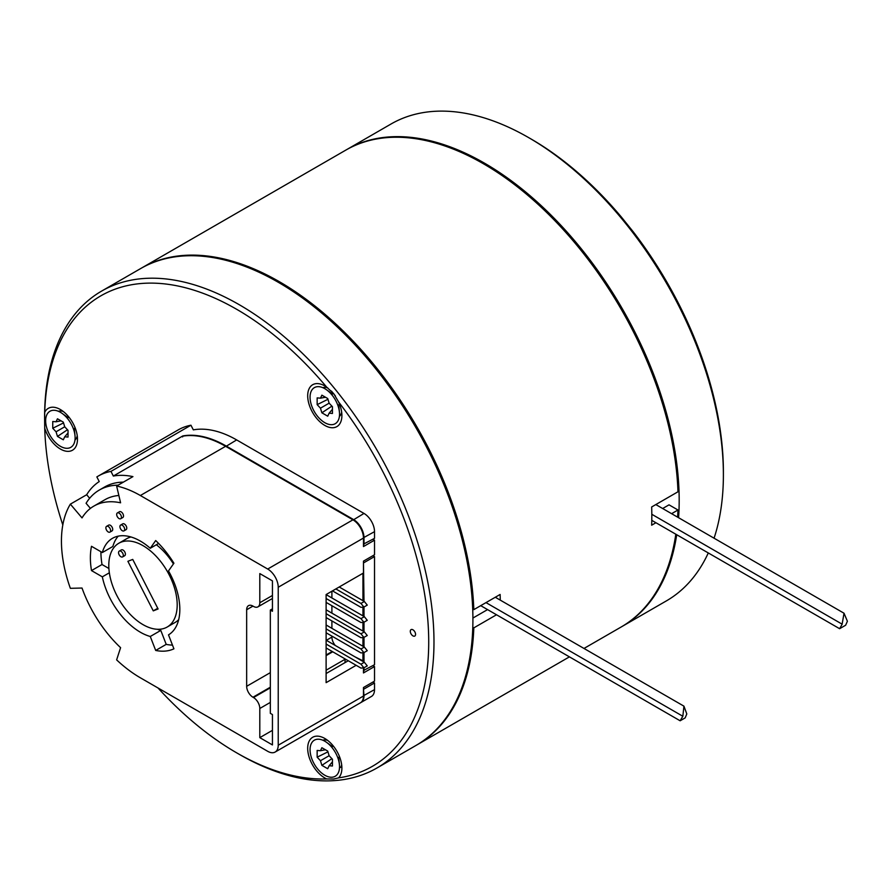 <?xml version="1.0" encoding="UTF-8"?>
<svg xmlns="http://www.w3.org/2000/svg" width="892" height="892" viewBox="0 0 892 892"><rect width="100%" height="100%" fill="white"/><g stroke="black" fill="none" stroke-linecap="round" stroke-linejoin="round"><path stroke-width="1.34" d="M655.921 522.734L651.662 525.198A275.338 158.966 60 0 0 651.818 516.178A275.338 158.966 60 0 0 651.662 506.968L677.976 491.782A275.338 158.966 -120 0 0 554.289 220.09A275.338 158.966 -120 0 0 345.773 150.135L141.616 268.013A275.338 158.966 -120 0 0 141.092 268.314M671.609 513.68L677.976 510.012A275.338 158.966 60 0 1 677.608 517.148M675.813 534.219A275.338 158.966 60 0 1 621.111 627.031L583.992 648.451M677.976 510.012L669.022 504.839L662.656 508.518M472.916 618.056L487.567 609.604M416.419 745.199A275.338 158.966 60 0 0 416.943 744.898A275.338 158.966 60 0 0 473.808 627.879L496.521 614.766M472.715 609.013L473.808 609.649L500.122 594.462A275.338 158.966 60 0 1 500.256 600.104M473.808 627.879L472.793 627.299M473.808 609.649A275.338 158.966 -120 0 0 350.121 337.957A275.338 158.966 -120 0 0 141.616 268.013M686.795 713.934L685.179 717.87L680.161 720.769L682.848 716.209L683.93 706.141L686.795 713.934M651.818 514.283L842.137 624.166L844.022 613.239L847.4 621.256L845.638 625.225L839.617 628.704L842.171 624.188L651.818 514.294M651.784 520.348L839.617 628.704M62.808 524.953A271.614 156.814 60 0 1 44.723 428.171L44.6 417.144A275.338 158.966 60 0 1 101.621 291.093L140.557 268.615A275.338 158.966 60 0 1 352.73 342.383A275.338 158.966 60 0 1 472.916 619.461A275.338 158.966 -120 0 1 415.895 745.511L376.959 767.99A275.338 158.966 60 0 1 239.29 754.353L236.659 752.837A271.614 156.814 60 0 1 158.018 687.988M101.621 291.093A275.338 158.966 60 0 1 313.794 364.861A275.338 158.966 60 0 1 433.98 641.95A275.338 158.966 60 0 1 376.959 767.99M44.6 419.418L44.723 412.327A271.614 156.814 60 0 1 326.684 387.139L333.675 393.595L338.57 401.924A271.614 156.814 60 0 1 428.717 641.95A271.614 156.814 60 0 1 338.57 777.88A24.184 13.96 -120 0 0 341.892 768.09A24.184 13.96 -120 0 0 324.8 738.476A24.184 13.96 -120 0 0 316.247 736.179A24.184 13.96 -120 0 0 308.543 755A24.184 13.96 -120 0 0 326.684 778.939A271.614 156.814 60 0 1 236.659 752.837M339.395 416.441A16.747 9.667 -120 0 0 341.658 412.082M326.684 387.139A24.184 13.96 -120 0 0 324.8 385.924A24.184 13.96 -120 0 0 308.275 391.03A24.184 13.96 -120 0 0 316.247 417.835A24.184 13.96 -120 0 0 341.892 415.549A24.184 13.96 -120 0 0 338.57 401.924M63.265 411.48A16.747 9.667 -120 0 0 58.359 411.268M74.984 440.057A16.747 9.667 -120 0 0 77.247 435.709M327.743 387.886A16.747 9.667 -120 0 0 322.77 387.652M331.49 391.142A263.43 152.086 60 0 1 335.403 395.948M327.665 740.416A16.747 9.667 -120 0 0 324.142 739.925A16.747 9.667 -120 0 0 322.77 740.204M339.506 767.577A263.43 152.086 60 0 0 340.644 767.421A16.747 9.667 -120 0 0 341.658 764.634M44.723 428.171A24.184 13.96 -120 0 0 63.889 450.638A24.184 13.96 -120 0 0 77.481 439.165A24.184 13.96 -120 0 0 60.388 409.54A24.184 13.96 -120 0 0 44.723 412.327M415.56 634.357A3.724 2.152 -120 0 0 412.929 629.797A3.724 2.152 -120 0 0 410.298 631.313A3.724 2.152 -120 0 0 412.929 635.873A3.724 2.152 -120 0 0 415.56 634.357M338.57 777.88L333.675 779.028L326.684 778.939M621.635 626.719A275.338 158.966 -120 0 0 622.159 626.418A275.338 158.966 -120 0 0 676.705 534.732M678.578 517.717A275.338 158.966 -120 0 0 679.18 500.379A275.338 158.966 60 0 0 559.005 223.29A275.338 158.966 60 0 0 346.832 149.533A275.338 158.966 60 0 0 346.308 149.834M622.159 626.418L666.357 600.907A275.338 158.966 -120 0 0 708.281 552.962M714.068 538.199A275.338 158.966 -120 0 0 723.39 474.856L723.39 471.823A271.614 156.814 -120 0 0 633.242 231.797L621.345 217.012A271.614 156.814 -120 0 0 531.331 139.163L528.7 137.647A275.338 158.966 -120 0 0 391.03 124.01L346.832 149.533M723.39 474.856A275.338 158.966 -120 0 0 528.7 137.647M45.648 420.79A20.839 12.031 60 0 1 62.195 413.453A20.839 12.031 60 0 1 75.006 435.642A20.839 12.031 60 0 1 75.118 437.794A20.839 12.031 -120 0 1 60.388 446.301A20.839 12.031 -120 0 1 45.648 420.79M63.31 439.801L57.467 436.422L56.051 431.795L52.751 428.249L52.751 421.503L56.051 421.782L57.467 418.783L63.31 422.15L64.715 426.789L68.026 430.334L68.026 437.069L64.715 436.801L63.31 439.801M57.467 436.422L66.755 430.234M56.051 431.795L64.715 426.789M52.751 428.249L62.752 423.31M56.051 421.782L61.057 420.857M64.715 436.801L68.026 432.932M310.059 397.163A20.839 12.031 60 0 1 326.606 389.837A20.839 12.031 60 0 1 339.417 412.026A20.839 12.031 60 0 1 339.529 414.178A20.839 12.031 -120 0 1 324.8 422.685A20.839 12.031 -120 0 1 310.059 397.163M327.721 416.185L321.878 412.806L320.462 408.179L317.151 404.633L317.151 397.888L320.462 398.167L321.878 395.167L327.721 398.534L329.126 403.173L332.437 406.707L332.437 413.453L329.126 413.174L327.721 416.185M321.878 412.806L331.166 406.618M320.462 408.179L329.126 403.173M317.151 404.633L327.163 399.683M320.462 398.167L325.468 397.241M329.126 413.174L332.437 409.305M310.059 749.715A20.839 12.031 60 0 1 326.606 742.389A20.839 12.031 60 0 1 339.417 764.567A20.839 12.031 60 0 1 339.529 766.73A20.839 12.031 -120 0 1 324.8 775.237A20.839 12.031 -120 0 1 310.059 749.715M327.721 768.726L321.878 765.358L320.462 760.72L317.151 757.185L317.151 750.44L320.462 750.718L321.878 747.719L327.721 751.086L329.126 755.725L332.437 759.259L332.437 766.005L329.126 765.726L327.721 768.726M321.878 765.358L331.166 759.17M320.462 760.72L329.126 755.725M317.151 757.185L327.163 752.235M320.462 750.718L325.468 749.782M329.126 765.726L332.437 761.857M363.468 562.963L374.517 556.575L374.517 664.73L363.468 670.505M363.468 562.35L363.992 601.297M363.992 607.006L363.992 616.483M363.992 622.203L363.992 631.681M363.992 637.39L363.992 646.867M363.992 652.576L363.992 662.054M363.992 667.774L363.992 670.806M363.468 689.338L374.517 682.96L374.517 689.639A14.885 8.597 60 0 1 371.44 696.451L360.914 702.528A14.885 8.597 -120 0 0 363.992 695.715L363.468 688.736M374.517 682.96L372.945 682.046M372.945 555.671L374.517 556.575M363.992 544.432L363.992 537.742A14.885 8.597 -120 0 0 353.477 519.512L226.133 446A111.623 64.447 -120 0 0 182.804 435.943L113.34 476.049L110.965 471.389A116.83 67.457 -120 0 0 98.265 476.06L178.244 429.888A116.83 67.457 60 0 1 190.944 425.216L193.33 429.866A111.623 64.447 60 0 1 236.659 439.923L363.992 513.435A14.885 8.597 60 0 1 374.517 531.665L374.517 538.355L363.468 544.12M182.804 435.943L182.615 436.913M355.005 656.858L363.468 661.083L363.468 661.752M363.468 667.863L363.468 672.936L374.517 666.558L372.945 665.644M374.517 666.558L374.517 681.131L363.468 687.52L363.468 696.028A14.885 8.597 60 0 1 360.39 702.84L275.149 752.045A14.885 8.597 -120 0 0 278.226 745.233L278.226 587.259A14.885 8.597 -120 0 0 267.7 569.04L140.367 495.517A111.623 64.447 -120 0 0 116.629 486.028L120.587 502.798A93.013 53.71 -120 0 0 93.861 506.098A93.013 53.71 -120 0 0 82.019 517.906L70.356 504.147A111.623 64.447 -120 0 0 61.437 541.087A111.623 64.447 -120 0 0 70.356 588.319L82.019 588.04A93.013 53.71 -120 0 0 120.587 647.67L116.629 659.879A111.623 64.447 -120 0 0 140.367 677.797L267.7 751.309A14.885 8.597 -120 0 0 275.149 752.045M182.28 436.244A111.623 64.447 60 0 1 225.609 446.301L352.942 519.824A14.885 8.597 60 0 1 363.468 538.043L363.468 546.551L374.517 540.173L374.517 554.757L363.468 561.135L363.468 572.987L326.115 594.551L326.115 682.659L356.153 665.309M335.258 645.462A8.931 5.151 -120 0 1 331.902 637.089L331.902 636.119M331.902 628.336L331.902 620.921M331.902 613.15L331.902 605.735M331.902 597.952L331.902 591.218M362.944 660.782L362.944 652.721M362.944 646.265L362.944 637.535M362.944 631.068L362.944 622.348M362.944 615.881L362.944 607.151M362.944 600.695L362.944 573.288M345.048 658.898A8.931 5.151 60 0 1 345.059 659.266L345.059 662.6M246.66 686.305L246.66 609.749A8.931 5.151 60 0 1 248.511 605.657A8.931 5.151 60 0 1 252.971 606.103L253.495 606.404A8.931 5.151 -120 0 0 257.966 606.839A8.931 5.151 -120 0 0 259.806 602.758L259.806 573.589L272.439 580.882L272.439 611.265L270.332 610.05L270.332 713.344L272.439 714.559L272.439 744.932L259.806 737.639L259.806 708.482A8.931 5.151 -120 0 0 253.495 697.544L252.971 697.232A8.931 5.151 60 0 1 246.66 686.305L270.332 672.635M272.439 730.347L259.806 737.639M106.572 526.336L108.679 525.12A3.345 1.929 60 0 1 111.255 526.012A3.345 1.929 60 0 1 112.715 529.38A3.345 1.929 60 0 1 112.024 530.918L109.917 532.134A3.345 1.929 -120 0 0 110.608 530.595A3.345 1.929 -120 0 0 109.147 527.228A3.345 1.929 -120 0 0 106.572 526.336A3.345 1.929 -120 0 0 105.88 527.863A3.345 1.929 -120 0 0 107.341 531.231A3.345 1.929 -120 0 0 109.917 532.134M120.621 525.076L122.717 523.86A3.345 1.929 60 0 1 125.304 524.764A3.345 1.929 60 0 1 126.764 528.131A3.345 1.929 60 0 1 126.073 529.658L123.966 530.874A3.345 1.929 -120 0 0 124.657 529.346A3.345 1.929 -120 0 0 123.196 525.979A3.345 1.929 -120 0 0 120.621 525.076A3.345 1.929 -120 0 0 119.918 526.615A3.345 1.929 -120 0 0 121.379 529.982A3.345 1.929 -120 0 0 123.966 530.874M117.376 512.933L119.483 511.718A3.345 1.929 60 0 1 122.059 512.61A3.345 1.929 60 0 1 123.52 515.977A3.345 1.929 60 0 1 122.828 517.516L120.721 518.731A3.345 1.929 -120 0 0 121.424 517.193A3.345 1.929 -120 0 0 119.952 513.825A3.345 1.929 -120 0 0 117.376 512.933A3.345 1.929 -120 0 0 116.685 514.461A3.345 1.929 -120 0 0 118.145 517.828A3.345 1.929 -120 0 0 120.721 518.731M108.891 568.483L102.022 564.513L91.497 570.59A70.691 40.82 60 0 1 90.382 557.801A70.691 40.82 60 0 1 91.497 546.294L102.335 552.549A55.806 32.224 60 0 1 112.459 538.322A55.806 32.224 60 0 1 150.269 548.268L155.687 540.552A70.691 40.82 60 0 1 173.918 563.231L168.499 570.936A55.806 32.224 60 0 1 179.827 609.437A55.806 32.224 60 0 1 168.499 634.859L173.918 648.818A70.691 40.82 60 0 1 155.687 650.446L150.269 636.487A55.806 32.224 60 0 1 102.335 576.845L109.348 572.798M91.497 570.59L102.335 576.845M116.629 486.028L132.941 476.618A111.623 64.447 -120 0 0 113.34 476.049M93.861 506.098L104.91 499.721A93.013 53.71 60 0 1 118.859 495.484M118.123 485.17A104.186 60.154 -120 0 0 99.324 490.054A104.186 60.154 -120 0 0 86.078 503.278L90.426 508.395M70.356 504.147L86.669 494.737L89.657 498.249M98.265 476.06A116.83 67.457 -120 0 0 96.849 476.919L99.235 481.568A111.623 64.447 -120 0 0 86.669 494.737M99.324 490.054L104.587 487.021A104.186 60.154 60 0 1 123.375 482.137M110.965 471.389L190.944 425.216M363.468 661.083L362.888 661.418M372.945 539.259L374.517 540.173M326.115 673.538L348.259 660.749M272.439 608.835L270.332 610.05M150.269 636.487L160.794 630.41L166.213 644.37L155.687 650.446M166.213 644.37A70.691 40.82 -120 0 0 172.479 645.106M157.371 629.273A55.806 32.224 -120 0 0 160.794 630.41M100.907 551.724L100.907 551.724A70.691 40.82 -120 0 0 102.022 564.513M102.335 552.549L112.86 546.473A55.806 32.224 -120 0 1 118.223 536.148M158.609 543.451L150.269 548.268M178.701 619.628A48.369 27.931 60 0 1 175.077 622.471L167.183 627.031A48.369 27.931 -120 0 0 177.196 604.888A48.369 27.931 -120 0 0 156.089 556.207A48.369 27.931 -120 0 0 118.814 543.25A48.369 27.931 -120 0 0 108.791 565.394A48.369 27.931 -120 0 0 129.909 614.064A48.369 27.931 -120 0 0 167.183 627.031M118.814 543.25L126.709 538.69A48.369 27.931 60 0 1 130.979 536.973M156.356 544.744A48.369 27.931 60 0 1 173.438 563.911M127.891 561.302L132.73 559.418L158.096 608.968L153.268 610.864L127.891 561.302M153.268 610.864L157.739 608.277M326.115 624.991L364.349 647.068L367.259 650.692L363.891 652.643L360.97 649.008L326.115 628.882M326.115 632.774L360.97 652.899L363.891 652.643M360.97 649.008L364.349 647.068M326.115 647.96L360.97 668.086L363.891 667.829L360.97 664.206L326.115 644.069M326.115 640.188L364.349 662.254L367.259 665.889L363.891 667.829M360.97 664.206L364.349 662.254M326.115 609.805L364.349 631.882L367.259 635.505L363.891 637.446L360.97 633.822L326.115 613.696M326.115 617.587L360.97 637.713L363.891 637.446M360.97 633.822L364.349 631.882M326.115 594.618L364.349 616.684L367.259 620.319L363.891 622.259L360.97 618.635L326.115 598.499M326.115 602.39L360.97 622.516L363.891 622.259M360.97 618.635L364.349 616.684M339.216 586.992L364.349 601.498L367.259 605.122L363.891 607.073L360.97 603.438L335.849 588.932M332.482 590.883L360.97 607.329L363.891 607.073M360.97 603.438L364.349 601.498M119.249 551.111L121.357 549.896A3.345 1.929 60 0 1 123.943 550.788A3.345 1.929 60 0 1 125.404 554.166A3.345 1.929 60 0 1 124.702 555.694L122.605 556.909A3.345 1.929 -120 0 0 123.297 555.382A3.345 1.929 -120 0 0 121.836 552.003A3.345 1.929 -120 0 0 119.249 551.111A3.345 1.929 -120 0 0 118.558 552.639A3.345 1.929 -120 0 0 120.019 556.017A3.345 1.929 -120 0 0 122.605 556.909M225.877 446.457L236.659 439.923M363.992 513.435L353.21 519.98M363.468 537.742L374.517 531.665M331.902 637.089L326.327 640.311M246.66 609.749L252.971 606.103M252.971 697.232L270.332 687.208M326.115 655.007L332.214 651.483M332.738 651.784L326.115 655.62M270.332 687.821L253.495 697.544M259.806 708.482L270.332 702.405M326.115 670.204L345.059 659.266M140.367 495.517L225.609 446.301M352.942 519.824L267.7 569.04M363.468 696.028L278.226 745.233M278.226 587.259L363.468 538.043M272.439 595.466L259.806 602.758M374.517 689.639L363.468 695.715M416.943 744.898L569.43 656.858M480.732 605.657L680.139 720.781M485.995 602.613L682.38 715.997M495.294 597.25L683.818 706.085M655.821 504.571L844.022 613.228M68.104 417.701L62.195 413.453M74.281 428.405L75.006 435.642M332.515 394.086L326.606 389.837M338.681 404.79L339.417 412.026M332.515 746.637L326.606 742.389M338.681 757.33L339.417 764.567M272.439 598.487L257.966 606.839"/></g></svg>
